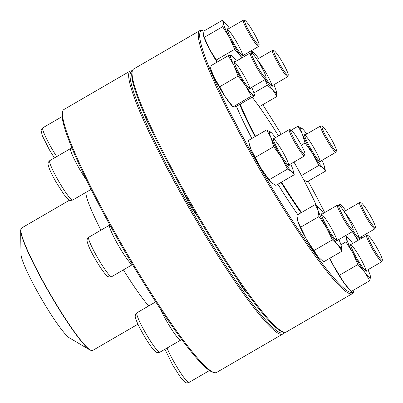 <?xml version="1.0" encoding="UTF-8"?>
<svg xmlns="http://www.w3.org/2000/svg" width="403" height="403" viewBox="0 0 403 403"><rect width="100%" height="100%" fill="white"/><g stroke="black" fill="none" stroke-linecap="round" stroke-linejoin="round"><path stroke-width="0.6" d="M130.083 71.094L63.926 109.505A152.027 17.737 59.9 0 0 62.651 111.465A152.027 17.737 59.9 0 0 124.92 249.885A152.027 17.737 59.9 0 0 214.26 372.589A152.027 17.737 59.9 0 0 216.587 372.453L282.745 334.042A152.027 17.737 -120.1 0 1 191.077 211.474A152.027 17.737 -120.1 0 1 130.083 71.094A152.027 17.737 -120.1 0 1 132.32 70.933M283.994 332.183A152.027 17.737 -120.1 0 1 282.745 334.042M214.26 372.589L212.895 372.216A151.009 17.616 -120.1 0 1 124.149 250.334A151.009 17.616 -120.1 0 1 62.299 112.83L62.651 111.465M197.535 216.31A16.725 1.95 -120.1 0 1 183.501 191.838M247.462 293.666A16.725 1.95 -120.1 0 1 238.022 280.297M149.196 125.147A16.725 1.95 -120.1 0 1 144.118 113.757M132.249 71.2A151.009 17.616 59.9 0 0 192.05 210.91A151.009 17.616 59.9 0 0 283.732 332.112M246.948 293.233A15.707 1.834 59.9 0 0 246.953 292.971M288.231 75.114L287.878 76.484A15.203 1.773 -120.1 0 1 287.752 76.681A15.203 1.773 -120.1 0 1 278.201 63.755A15.203 1.773 -120.1 0 1 272.488 50.385A15.203 1.773 -120.1 0 1 272.72 50.37L274.085 50.743A14.191 1.657 59.9 0 0 279.198 63.236A14.191 1.657 59.9 0 0 288.231 75.114A14.191 1.657 59.9 0 0 282.422 62.193A14.191 1.657 59.9 0 0 274.085 50.743M34.865 287.007A49.307 5.753 59.9 0 0 69.472 337.9L90.101 350.076A70.641 8.241 -120.1 0 1 40.522 277.163A70.641 8.241 -120.1 0 1 20.649 230.451L20.991 254.399A49.307 5.753 59.9 0 0 34.865 287.007M301.061 212.784A90.962 10.614 -120.1 0 1 281.082 182.388M255.039 136.647A90.962 10.614 -120.1 0 1 239.674 104.448M293.968 162.051A90.453 10.554 -120.1 0 1 316.41 205.434M301.565 212.492A90.453 10.554 -120.1 0 1 281.571 182.106M255.527 136.36A90.453 10.554 -120.1 0 1 240.188 104.15M252.187 97.183A90.453 10.554 -120.1 0 1 278.488 135.882M354.015 290.286L353.658 291.656A152.027 17.737 -120.1 0 1 352.388 293.611A152.027 17.737 -120.1 0 1 315.851 256.887A152.027 17.737 -120.1 0 1 231.05 116.905A152.027 17.737 -120.1 0 1 199.727 30.663A152.027 17.737 -120.1 0 1 202.054 30.527L203.419 30.9A151.009 17.616 59.9 0 0 228.587 109.545A151.009 17.616 59.9 0 0 316.456 255.749A151.009 17.616 59.9 0 0 354.015 290.286A151.009 17.616 59.9 0 0 354.116 289.812M199.727 30.663L133.569 69.074A152.027 17.737 59.9 0 0 132.295 71.029A152.027 17.737 59.9 0 0 168.711 162.676A152.027 17.737 59.9 0 0 249.689 295.298A152.027 17.737 59.9 0 0 283.898 332.158A152.027 17.737 59.9 0 0 286.231 332.022L352.388 293.611M324.687 212.572A151.009 17.616 59.9 0 0 308.174 181.189M281.223 134.295A151.009 17.616 59.9 0 0 262.766 104.689M204.039 31.107A151.009 17.616 59.9 0 0 203.419 30.9M297.852 214.643A92.227 10.76 -120.1 0 1 277.904 184.236M251.855 138.491A92.227 10.76 -120.1 0 1 236.435 106.327M283.898 332.158L282.533 331.785A151.009 17.616 -120.1 0 1 248.555 295.172A151.009 17.616 -120.1 0 1 168.116 163.437A151.009 17.616 -120.1 0 1 131.942 72.399L132.295 71.029M272.483 85.542A15.707 1.834 -120.1 0 1 272.096 86.227A15.707 1.834 -120.1 0 1 265.879 78.484M256.681 59.009A15.707 1.834 -120.1 0 1 257.215 59.251M265.36 79.406A23.309 2.72 59.9 0 0 272.997 90.297A23.309 2.72 59.9 0 0 276 90.146A23.309 2.72 59.9 0 0 275.939 89.955A23.309 2.72 59.9 0 0 273.869 84.741M258.6 58.445A23.309 2.72 59.9 0 0 255.9 54.959A23.309 2.72 59.9 0 0 254.963 53.911A23.309 2.72 59.9 0 0 252.57 53.745M253.905 92.932L267.36 85.119L272.997 90.297L276.982 96.438L276 90.151M259.255 106.73L276.982 96.438M264.962 79.638L267.36 85.119M250.968 50.904L252.313 53.539M254.802 53.745L251.391 50.657M287.752 76.681L271.682 86.005A15.203 1.773 59.9 0 0 265.935 72.656A15.203 1.773 59.9 0 0 257.658 60.5M336.394 150.662L336.042 152.032A15.203 1.773 -120.1 0 1 335.916 152.228A15.203 1.773 -120.1 0 1 329.594 144.632A15.203 1.773 -120.1 0 1 321.589 129.922A15.203 1.773 -120.1 0 1 320.647 125.932A15.203 1.773 -120.1 0 1 320.884 125.917L322.244 126.29A14.191 1.657 59.9 0 0 322.909 130.028A14.191 1.657 59.9 0 0 330.792 144.405A14.191 1.657 59.9 0 0 336.394 150.662A14.191 1.657 59.9 0 0 330.586 137.745A14.191 1.657 59.9 0 0 322.244 126.29M320.647 161.094A15.707 1.834 -120.1 0 1 320.259 161.774A15.707 1.834 -120.1 0 1 311.025 149.095A15.707 1.834 -120.1 0 1 304.592 134.793A15.707 1.834 -120.1 0 1 305.378 134.798M306.764 133.992A23.309 2.72 59.9 0 0 303.127 129.459A23.309 2.72 59.9 0 0 302.2 128.572A23.309 2.72 59.9 0 0 302.351 134.134A23.309 2.72 59.9 0 0 312.768 153.739A23.309 2.72 59.9 0 0 323.025 167.779A23.309 2.72 59.9 0 0 324.163 165.698A23.309 2.72 59.9 0 0 322.874 162.218A23.309 2.72 59.9 0 0 322.027 160.288M301.343 145.156L305.046 143.005L312.768 153.739L318.828 165.437L323.025 167.779L325.569 171.089L324.163 165.698M301.414 175.547L318.828 165.437M291.268 130.139L297.998 126.23L302.351 134.134L305.046 143.005M302.96 129.287L297.998 126.23M303.786 179.995L307.207 181.748L325.569 171.089M319.841 161.553A15.203 1.773 59.9 0 0 318.869 157.588A15.203 1.773 59.9 0 0 310.955 143.01A15.203 1.773 59.9 0 0 304.582 135.267L320.647 125.932M375.379 227.282L375.027 228.652A15.203 1.773 -120.1 0 1 374.901 228.849A15.203 1.773 -120.1 0 1 374.815 228.874A15.203 1.773 -120.1 0 1 365.541 216.26A15.203 1.773 -120.1 0 1 359.632 202.553A15.203 1.773 -120.1 0 1 359.723 202.528A15.203 1.773 -120.1 0 1 359.869 202.538L361.229 202.911A14.191 1.657 59.9 0 0 361.093 202.9A14.191 1.657 59.9 0 0 366.947 216.436A14.191 1.657 59.9 0 0 375.379 227.282A14.191 1.657 59.9 0 0 369.571 214.366A14.191 1.657 59.9 0 0 361.229 202.911M359.632 237.715A15.707 1.834 -120.1 0 1 359.395 238.415A15.707 1.834 -120.1 0 1 359.244 238.4A15.707 1.834 -120.1 0 1 353.028 230.652M343.83 211.182A15.707 1.834 -120.1 0 1 344.364 211.419M345.749 210.618A23.309 2.72 59.9 0 0 342.112 206.079A23.309 2.72 59.9 0 0 340.026 204.593A23.309 2.72 59.9 0 0 339.719 205.913M352.509 231.579A23.309 2.72 59.9 0 0 354.836 235.196A23.309 2.72 59.9 0 0 358.327 240.173M361.612 238.264A23.309 2.72 59.9 0 0 361.012 236.909M340.898 204.88L340.026 204.593L337.502 205.278M352.338 231.675L357.965 240.384M374.901 228.849L358.831 238.178A15.203 1.773 59.9 0 0 354.161 226.753A15.203 1.773 59.9 0 0 344.807 212.668M382.351 260.096L381.999 261.461A15.203 1.773 -120.1 0 1 381.873 261.658A15.203 1.773 -120.1 0 1 378.221 257.985A15.203 1.773 -120.1 0 1 369.737 243.986A15.203 1.773 -120.1 0 1 366.609 235.362A15.203 1.773 -120.1 0 1 366.841 235.352L368.206 235.72A14.191 1.657 59.9 0 0 373.677 248.837A14.191 1.657 59.9 0 0 382.351 260.096A14.191 1.657 59.9 0 0 378.956 251.543A14.191 1.657 59.9 0 0 371.395 239.16A14.191 1.657 59.9 0 0 368.206 235.72M366.604 270.524A15.707 1.834 -120.1 0 1 366.216 271.209A15.707 1.834 -120.1 0 1 362.685 267.401A15.707 1.834 -120.1 0 1 354.313 253.694A15.707 1.834 -120.1 0 1 350.55 244.223A15.707 1.834 -120.1 0 1 351.335 244.228M352.721 243.427A23.309 2.72 59.9 0 0 352.469 243.08A23.309 2.72 59.9 0 0 349.084 238.893A23.309 2.72 59.9 0 0 346.635 238.183A23.309 2.72 59.9 0 0 352.736 252.711A23.309 2.72 59.9 0 0 364.675 272.136A23.309 2.72 59.9 0 0 370.508 277.032A23.309 2.72 59.9 0 0 370.12 275.128A23.309 2.72 59.9 0 0 367.989 269.723M345.714 235.453L346.635 238.183L345.895 241.876L352.736 252.711L357.919 264.509L364.675 272.136L369.768 280.725L370.508 277.032L370.12 275.128M340.948 244.747L345.895 241.876M347.925 237.679L345.759 235.498M329.805 258.263L332.712 264.338L344.651 283.762L351.406 291.384L369.768 280.725M339.558 275.173L357.919 264.509M329.694 258.328A23.309 2.72 59.9 0 0 332.712 264.338A23.309 2.72 59.9 0 0 344.651 283.762A23.309 2.72 59.9 0 0 348.036 287.949L349.194 289.163M381.873 261.658L365.803 270.987A15.203 1.773 59.9 0 0 359.667 256.968A15.203 1.773 59.9 0 0 350.539 244.697L366.609 235.362M353.23 229.871L352.877 231.241A15.203 1.773 -120.1 0 1 352.746 231.438A15.203 1.773 -120.1 0 1 343.195 218.517A15.203 1.773 -120.1 0 1 337.482 205.142A15.203 1.773 -120.1 0 1 337.714 205.132L339.079 205.5A14.191 1.657 59.9 0 0 344.555 218.617A14.191 1.657 59.9 0 0 353.23 229.871A14.191 1.657 59.9 0 0 347.774 217.575A14.191 1.657 59.9 0 0 339.079 205.5M337.477 240.304A15.707 1.834 -120.1 0 1 337.094 240.989A15.707 1.834 -120.1 0 1 327.463 227.619A15.707 1.834 -120.1 0 1 321.428 214.003A15.707 1.834 -120.1 0 1 322.214 214.008M323.594 213.207A23.309 2.72 59.9 0 0 320.894 209.721A23.309 2.72 59.9 0 0 319.957 208.668A23.309 2.72 59.9 0 0 317.957 210.064A23.309 2.72 59.9 0 0 326.506 227.73A23.309 2.72 59.9 0 0 337.996 245.054A23.309 2.72 59.9 0 0 340.993 244.908A23.309 2.72 59.9 0 0 340.938 244.712A23.309 2.72 59.9 0 0 338.863 239.498M297.812 221.277A23.309 2.72 59.9 0 0 297.872 221.494L296.895 215.202L315.257 204.543L317.957 210.064L318.995 216.552L326.506 227.73L332.354 239.876L337.996 245.054L341.976 251.2L340.993 244.908M319.796 208.507L315.257 204.543M297.872 221.494L297.872 221.489A23.309 2.72 59.9 0 0 297.933 221.69L306.481 239.357L317.972 256.681L323.614 261.859L341.976 251.2M313.992 250.54L332.354 239.876M300.633 227.211L318.995 216.552M297.933 221.69A23.309 2.72 59.9 0 0 306.481 239.357A23.309 2.72 59.9 0 0 317.972 256.681A23.309 2.72 59.9 0 0 318.914 257.729A23.309 2.72 59.9 0 0 319.07 257.895M352.746 231.438L336.681 240.767A15.203 1.773 59.9 0 0 330.546 226.748A15.203 1.773 59.9 0 0 321.413 214.477L337.482 205.142M305.066 154.324L304.713 155.694A15.203 1.773 -120.1 0 1 304.587 155.89A15.203 1.773 -120.1 0 1 298.26 148.294A15.203 1.773 -120.1 0 1 290.261 133.584A15.203 1.773 -120.1 0 1 289.319 129.595A15.203 1.773 -120.1 0 1 289.55 129.58L290.916 129.952A14.191 1.657 59.9 0 0 296.391 143.07A14.191 1.657 59.9 0 0 305.066 154.324A14.191 1.657 59.9 0 0 304.069 150.782A14.191 1.657 59.9 0 0 297.021 137.72A14.191 1.657 59.9 0 0 290.916 129.952M289.314 164.756A15.707 1.834 -120.1 0 1 288.931 165.442A15.707 1.834 -120.1 0 1 282.171 156.843A15.707 1.834 -120.1 0 1 274.367 142.375A15.707 1.834 -120.1 0 1 273.264 138.456A15.707 1.834 -120.1 0 1 274.05 138.461M275.435 137.655A23.309 2.72 59.9 0 0 271.793 133.121A23.309 2.72 59.9 0 0 270.866 132.234A23.309 2.72 59.9 0 0 271.023 137.796A23.309 2.72 59.9 0 0 281.435 157.402A23.309 2.72 59.9 0 0 291.696 171.441A23.309 2.72 59.9 0 0 292.835 169.361A23.309 2.72 59.9 0 0 291.545 165.88A23.309 2.72 59.9 0 0 290.699 163.95M271.627 132.95L266.67 129.892L248.308 140.551L250.998 149.422L261.416 169.023L270.902 182.337L275.874 185.41L294.235 174.751L292.835 169.361M269.139 179.758L287.5 169.099L291.696 171.441L294.235 174.751M255.356 157.326L273.718 146.667L281.435 157.402L287.5 169.099M266.67 129.892L271.023 137.796L273.718 146.667M249.457 145.1L249.709 145.941A23.309 2.72 59.9 0 0 250.998 149.422A23.309 2.72 59.9 0 0 261.416 169.023A23.309 2.72 59.9 0 0 270.751 182.181A23.309 2.72 59.9 0 0 270.917 182.352M288.513 165.215A15.203 1.773 59.9 0 0 282.382 151.201A15.203 1.773 59.9 0 0 273.249 138.929L289.319 129.595M266.081 77.703L265.728 79.074A15.203 1.773 -120.1 0 1 265.597 79.27A15.203 1.773 -120.1 0 1 265.512 79.295A15.203 1.773 -120.1 0 1 256.237 66.676A15.203 1.773 -120.1 0 1 250.334 52.974A15.203 1.773 -120.1 0 1 250.419 52.944A15.203 1.773 -120.1 0 1 250.565 52.959L251.93 53.332A14.191 1.657 59.9 0 0 256.812 65.412A14.191 1.657 59.9 0 0 265.879 77.915A14.191 1.657 59.9 0 0 266.081 77.703A14.191 1.657 59.9 0 0 260.267 64.782A14.191 1.657 59.9 0 0 251.93 53.332M250.328 88.136A15.707 1.834 -120.1 0 1 249.946 88.816A15.707 1.834 -120.1 0 1 240.712 76.137A15.707 1.834 -120.1 0 1 234.279 61.835A15.707 1.834 -120.1 0 1 234.501 61.604A15.707 1.834 -120.1 0 1 235.065 61.84M236.445 61.034A23.309 2.72 59.9 0 0 232.808 56.501A23.309 2.72 59.9 0 0 230.728 55.015A23.309 2.72 59.9 0 0 233.967 65.417A23.309 2.72 59.9 0 0 245.533 85.617A23.309 2.72 59.9 0 0 253.865 95.42A23.309 2.72 59.9 0 0 253.85 92.74A23.309 2.72 59.9 0 0 251.714 87.33M236.375 106.367L254.736 95.702L253.865 95.42L251.341 96.1L233.06 106.921L231.765 105.561A23.309 2.72 59.9 0 1 225.514 97.244L232.979 106.76L233.846 107.047L236.375 106.367M253.85 92.74L254.736 95.702M219.711 86.756L225.514 97.244A23.309 2.72 59.9 0 1 213.943 77.038A23.309 2.72 59.9 0 1 210.724 69.321L209.837 66.359L213.943 77.038L219.711 86.756L238.072 76.096L245.533 85.617L251.341 96.1M209.837 66.359L228.199 55.695L233.967 65.417L238.072 76.096M231.594 55.302L230.728 55.015L228.199 55.695M249.528 88.595A15.203 1.773 59.9 0 0 243.503 74.767A15.203 1.773 59.9 0 0 234.314 62.294A15.203 1.773 59.9 0 0 234.264 62.309L250.334 52.974M259.109 44.894L258.756 46.264A15.203 1.773 -120.1 0 1 258.625 46.456A15.203 1.773 -120.1 0 1 254.973 42.783A15.203 1.773 -120.1 0 1 246.495 28.789A15.203 1.773 -120.1 0 1 243.362 20.165A15.203 1.773 -120.1 0 1 243.593 20.15L244.959 20.523A14.191 1.657 59.9 0 0 247.321 27.913A14.191 1.657 59.9 0 0 255.578 41.65A14.191 1.657 59.9 0 0 259.109 44.894A14.191 1.657 59.9 0 0 253.296 31.973A14.191 1.657 59.9 0 0 244.959 20.523M243.357 55.322A15.707 1.834 -120.1 0 1 242.974 56.007A15.707 1.834 -120.1 0 1 233.74 43.328A15.707 1.834 -120.1 0 1 227.307 29.026A15.707 1.834 -120.1 0 1 228.093 29.031M229.473 28.225A23.309 2.72 59.9 0 0 229.221 27.878A23.309 2.72 59.9 0 0 225.836 23.691A23.309 2.72 59.9 0 0 223.388 22.981A23.309 2.72 59.9 0 0 229.488 37.509A23.309 2.72 59.9 0 0 241.427 56.939A23.309 2.72 59.9 0 0 242.052 57.78M245.341 55.871A23.309 2.72 59.9 0 0 244.742 54.521M225.836 23.691L222.471 20.256L204.109 30.915L203.364 34.608L203.57 35.887L209.469 49.136L216.31 59.971L234.672 49.312L242.037 57.79M216.31 59.971L217.338 62.002M204.286 37.338L222.647 26.674L229.488 37.509L234.672 49.312M222.471 20.256L223.388 22.981L222.647 26.674M203.565 35.887L203.752 36.512A23.309 2.72 59.9 0 0 209.469 49.136A23.309 2.72 59.9 0 0 217.066 62.163M258.625 46.456L242.561 55.785A15.203 1.773 59.9 0 0 239.317 47.045A15.203 1.773 59.9 0 0 230.909 33.187A15.203 1.773 59.9 0 0 227.292 29.495L243.362 20.165M123.414 269.864A70.792 8.261 59.9 0 0 148.687 305.963M85.809 192.443A70.792 8.261 59.9 0 0 100.946 230.168M69.512 200.195L21.505 228.068A70.792 8.261 59.9 0 0 40.713 277.007A70.792 8.261 59.9 0 0 92.594 350.509L137.942 324.183M167.074 348.026A22.805 2.66 59.9 0 0 183.476 376.941A22.805 2.66 59.9 0 0 188.957 382.452C187.073 382.936 186.166 383.031 186.241 382.749L185.687 382.538C185.375 382.407 184.236 382.2 180.227 376.84L172.696 365.093L164.958 349.255M155.765 301.852L136.929 312.788A22.805 2.66 59.9 0 0 145.503 332.848A22.805 2.66 59.9 0 0 159.83 352.232L180.725 340.102A22.805 2.66 -120.1 0 1 166.394 320.717A22.805 2.66 -120.1 0 1 159.87 308.114M111.666 276.685L132.537 264.564A22.805 2.66 -120.1 0 1 123.021 253.074A22.805 2.66 -120.1 0 1 111.072 231.095A22.805 2.66 -120.1 0 1 109.661 225.111L88.771 237.241A22.805 2.66 59.9 0 0 90.181 243.226A22.805 2.66 59.9 0 0 102.186 265.29A22.805 2.66 59.9 0 0 111.666 276.685C108.155 277.642 109.137 276.7 108.402 276.77C108.054 276.901 106.79 275.733 104.619 273.264C99.601 267.124 91.582 253.275 88.715 246.233C85.799 238.294 87.516 240.46 87.164 239.453C86.882 239.372 87.416 238.636 88.771 237.241M86.418 180.055A22.805 2.66 -120.1 0 1 74.636 159.966A22.805 2.66 -120.1 0 1 70.676 148.49L49.786 160.621A22.805 2.66 59.9 0 0 58.934 181.677A22.805 2.66 59.9 0 0 72.681 200.059L91.048 189.4M62.107 116.608L42.809 127.811A22.805 2.66 59.9 0 0 56.702 156.601M272.488 50.385L256.948 59.407M90.101 350.076L92.594 350.509M21.505 228.068L20.649 230.451M335.916 152.228L319.846 161.558M359.632 202.553L344.091 211.575M342.112 206.079L340.817 204.719M209.52 370.513L188.957 382.452M349.084 238.893L347.93 237.679M180.725 340.102L181.647 339.306M159.83 352.232C156.319 353.194 157.301 352.247 156.566 352.318L152.777 348.817C149.941 345.25 146.763 340.414 143.251 334.314C140.163 328.903 137.881 324.334 136.4 320.607C135.337 317.493 134.95 315.821 135.237 315.584C135.66 314.98 134.355 315.363 136.929 312.788M304.587 155.89L288.518 165.22M265.597 79.27L249.533 88.6M71.895 148.072L70.676 148.49M49.786 160.621C47.206 163.195 48.511 162.807 48.088 163.411C47.801 163.648 48.189 165.326 49.257 168.439C50.798 172.323 53.191 177.078 56.425 182.705L64.117 194.679L67.931 199.137L69.104 199.989C69.12 200.528 70.308 200.553 72.681 200.059M232.808 56.501L231.513 55.14M42.809 127.811L41.333 129.595L41.116 130.602L42.28 135.63L49.448 149.891L54.41 157.936"/></g></svg>

